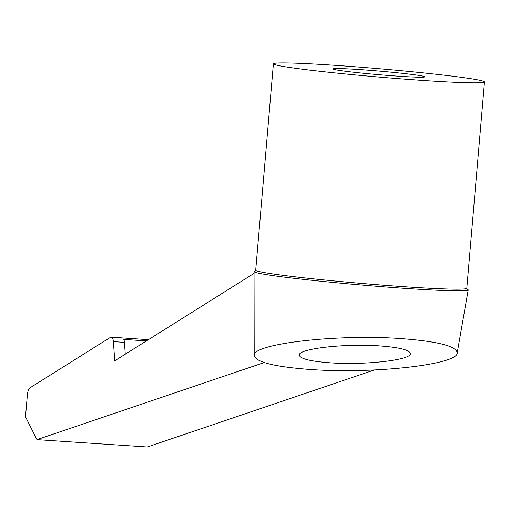 <?xml version="1.0" encoding="UTF-8"?>
<svg xmlns="http://www.w3.org/2000/svg" width="510" height="510" viewBox="0 0 510 510"><rect width="100%" height="100%" fill="white"/><g stroke="black" fill="none" stroke-linecap="round" stroke-linejoin="round"><path stroke-width="0.76" d="M467.09 289.215A107.476 4.22 -175.1 0 1 468.206 289.948A107.476 4.22 -175.1 0 1 407.445 288.539A107.476 4.22 -175.1 0 1 264.582 274.323A107.476 4.22 -175.1 0 1 254.044 271.588A107.476 4.22 -175.1 0 1 255.274 271.052M401.217 338.608C437.924 341.381 456.584 346.182 457.196 353.003C457.744 364.605 372.861 374.123 310.22 369.482C274.527 366.805 255.848 362.164 254.197 355.566C251.481 343.804 337.543 333.878 401.217 338.608M333.291 65.197A105.94 4.163 -175.1 0 1 484.5 81.919A105.94 4.163 -175.1 0 1 424.6 80.542A105.94 4.163 -175.1 0 1 273.398 63.82A105.94 4.163 -175.1 0 1 333.291 65.197M379.701 345.907C399.508 347.399 409.728 349.981 410.352 353.653C411.245 360.041 364.484 365.358 329.932 362.795C310.125 361.303 299.905 358.721 299.281 355.049C298.388 348.661 345.149 343.345 379.701 345.907M359.097 69.532A46.059 1.81 -175.1 0 1 424.798 76.87A46.059 1.81 -175.1 0 1 398.801 76.207A46.059 1.81 -175.1 0 1 333.087 69.009A46.059 1.81 -175.1 0 1 359.097 69.532M125.269 354.195L124.44 342.369A6.139 2.671 -86.2 0 0 123.777 339.405L146.434 340.916M254.05 273.379L114.744 360.8L113.405 341.63A6.139 2.671 -86.2 0 0 111.148 337.174A6.139 2.671 -86.2 0 0 110.326 337.41L30.205 387.689A7.675 3.341 -86.2 0 0 27.412 394.504L25.5 416.791L36.962 439.645L264.193 362.553M36.962 439.645L147.301 446.996L374.244 369.999M467.243 289.361L466.809 288.271A105.94 4.163 -175.1 0 1 406.91 286.894A105.94 4.163 -175.1 0 1 266.092 272.882A105.94 4.163 -175.1 0 1 255.708 270.173L273.398 63.82M113.405 341.63L124.44 342.369M457.196 353.003L468.206 289.948M255.096 271.173L255.708 270.173M466.809 288.271L484.5 81.919M148.429 339.66L111.148 337.174M254.197 355.566L254.044 271.588"/></g></svg>
